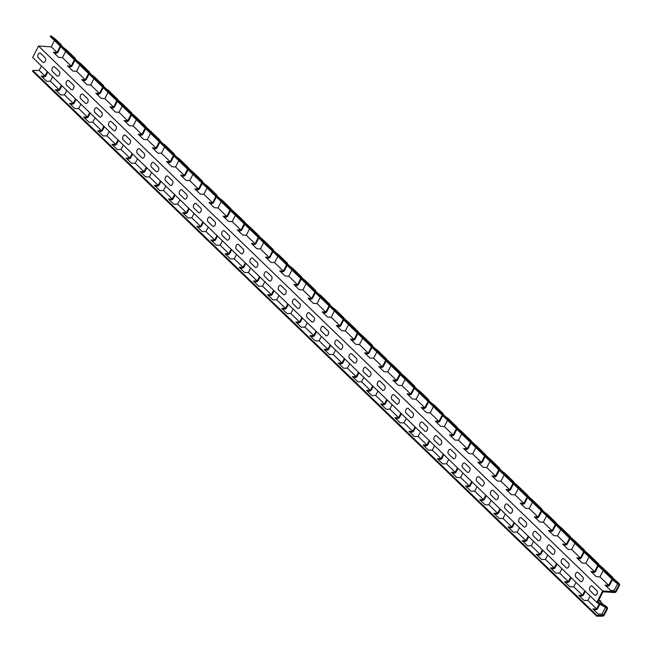 <?xml version="1.0" encoding="UTF-8"?>
<svg xmlns="http://www.w3.org/2000/svg" width="652" height="652" viewBox="0 0 652 652"><rect width="100%" height="100%" fill="white"/><g stroke="black" fill="none" stroke-linecap="round" stroke-linejoin="round"><path stroke-width="0.98" d="M596.882 590.688L592.212 586.172A2.567 1.548 -73.8 0 0 589.881 587.232A2.567 1.548 -73.8 0 0 589.946 590.606L594.616 595.121A2.567 1.548 106.2 0 0 596.955 594.062A2.567 1.548 106.2 0 0 596.882 590.688M578.071 572.513L582.741 577.02A2.567 1.548 106.2 0 1 582.807 580.402A2.567 1.548 106.2 0 1 580.467 581.454L575.798 576.947A2.567 1.548 -73.8 0 1 575.732 573.564A2.567 1.548 -73.8 0 1 578.071 572.513M563.923 558.846L568.593 563.361A2.567 1.548 106.2 0 1 568.658 566.735A2.567 1.548 106.2 0 1 566.319 567.794L561.657 563.279A2.567 1.548 -73.8 0 1 561.584 559.905A2.567 1.548 -73.8 0 1 563.923 558.846M549.775 545.186L554.444 549.693A2.567 1.548 106.2 0 1 554.51 553.075A2.567 1.548 106.2 0 1 552.179 554.127L547.509 549.62A2.567 1.548 -73.8 0 1 547.444 546.237A2.567 1.548 -73.8 0 1 549.775 545.186M535.634 531.519L540.296 536.025A2.567 1.548 106.2 0 1 540.369 539.408A2.567 1.548 106.2 0 1 538.03 540.467L533.36 535.952A2.567 1.548 -73.8 0 1 533.295 532.578A2.567 1.548 -73.8 0 1 535.634 531.519M521.486 517.859L526.156 522.366A2.567 1.548 106.2 0 1 526.221 525.74A2.567 1.548 106.2 0 1 523.882 526.8L519.212 522.293A2.567 1.548 -73.8 0 1 519.147 518.91A2.567 1.548 -73.8 0 1 521.486 517.859M507.337 504.192L512.007 508.699A2.567 1.548 106.2 0 1 512.073 512.081A2.567 1.548 106.2 0 1 509.742 513.132L505.072 508.625A2.567 1.548 -73.8 0 1 504.998 505.251A2.567 1.548 -73.8 0 1 507.337 504.192M493.189 490.532L497.859 495.039A2.567 1.548 106.2 0 1 497.932 498.413A2.567 1.548 106.2 0 1 495.593 499.473L490.923 494.966A2.567 1.548 -73.8 0 1 490.858 491.584A2.567 1.548 -73.8 0 1 493.189 490.532M479.049 476.865L483.711 481.372A2.567 1.548 106.2 0 1 483.784 484.754A2.567 1.548 106.2 0 1 481.445 485.805L476.775 481.298A2.567 1.548 -73.8 0 1 476.71 477.924A2.567 1.548 -73.8 0 1 479.049 476.865M464.9 463.197L469.57 467.712A2.567 1.548 106.2 0 1 469.636 471.086A2.567 1.548 106.2 0 1 467.297 472.146L462.635 467.639A2.567 1.548 -73.8 0 1 462.561 464.257A2.567 1.548 -73.8 0 1 464.9 463.197M450.752 449.538L455.422 454.045A2.567 1.548 106.2 0 1 455.487 457.427A2.567 1.548 106.2 0 1 453.156 458.478L448.486 453.971A2.567 1.548 -73.8 0 1 448.421 450.589A2.567 1.548 -73.8 0 1 450.752 449.538M436.612 435.87L441.274 440.385A2.567 1.548 106.2 0 1 441.347 443.759A2.567 1.548 106.2 0 1 439.008 444.819L434.338 440.304A2.567 1.548 -73.8 0 1 434.273 436.93A2.567 1.548 -73.8 0 1 436.612 435.87M422.463 422.211L427.133 426.718A2.567 1.548 106.2 0 1 427.199 430.1A2.567 1.548 106.2 0 1 424.859 431.151L420.19 426.644A2.567 1.548 -73.8 0 1 420.124 423.262A2.567 1.548 -73.8 0 1 422.463 422.211M408.315 408.543L412.985 413.058A2.567 1.548 106.2 0 1 413.05 416.432A2.567 1.548 106.2 0 1 410.711 417.492L406.049 412.977A2.567 1.548 -73.8 0 1 405.976 409.603A2.567 1.548 -73.8 0 1 408.315 408.543M394.167 394.884L398.837 399.391A2.567 1.548 106.2 0 1 398.902 402.773A2.567 1.548 106.2 0 1 396.571 403.824L391.901 399.317A2.567 1.548 -73.8 0 1 391.836 395.935A2.567 1.548 -73.8 0 1 394.167 394.884M380.026 381.216L384.688 385.723A2.567 1.548 106.2 0 1 384.762 389.105A2.567 1.548 106.2 0 1 382.422 390.165L377.752 385.65A2.567 1.548 -73.8 0 1 377.687 382.276A2.567 1.548 -73.8 0 1 380.026 381.216M365.878 367.557L370.548 372.064A2.567 1.548 106.2 0 1 370.613 375.438A2.567 1.548 106.2 0 1 368.274 376.497L363.612 371.99A2.567 1.548 -73.8 0 1 363.539 368.608A2.567 1.548 -73.8 0 1 365.878 367.557M351.73 353.889L356.399 358.396A2.567 1.548 106.2 0 1 356.465 361.778A2.567 1.548 106.2 0 1 354.134 362.83L349.464 358.323A2.567 1.548 -73.8 0 1 349.39 354.949A2.567 1.548 -73.8 0 1 351.73 353.889M337.581 340.23L342.251 344.737A2.567 1.548 106.2 0 1 342.324 348.111A2.567 1.548 106.2 0 1 339.985 349.17L335.315 344.663A2.567 1.548 -73.8 0 1 335.25 341.281A2.567 1.548 -73.8 0 1 337.581 340.23M323.441 326.562L328.111 331.069A2.567 1.548 106.2 0 1 328.176 334.452A2.567 1.548 106.2 0 1 325.837 335.503L321.167 330.996A2.567 1.548 -73.8 0 1 321.102 327.622A2.567 1.548 -73.8 0 1 323.441 326.562M309.292 312.903L313.962 317.41A2.567 1.548 106.2 0 1 314.028 320.784A2.567 1.548 106.2 0 1 311.689 321.843L307.027 317.337A2.567 1.548 -73.8 0 1 306.953 313.954A2.567 1.548 -73.8 0 1 309.292 312.903M295.144 299.235L299.814 303.742A2.567 1.548 106.2 0 1 299.879 307.125A2.567 1.548 106.2 0 1 297.548 308.176L292.878 303.669A2.567 1.548 -73.8 0 1 292.813 300.287A2.567 1.548 -73.8 0 1 295.144 299.235M281.004 285.568L285.666 290.083A2.567 1.548 106.2 0 1 285.739 293.457A2.567 1.548 106.2 0 1 283.4 294.517L278.73 290.001A2.567 1.548 -73.8 0 1 278.665 286.627A2.567 1.548 -73.8 0 1 281.004 285.568M266.855 271.908L271.525 276.415A2.567 1.548 106.2 0 1 271.591 279.798A2.567 1.548 106.2 0 1 269.252 280.849L264.582 276.342A2.567 1.548 -73.8 0 1 264.516 272.96A2.567 1.548 -73.8 0 1 266.855 271.908M252.707 258.241L257.377 262.756A2.567 1.548 106.2 0 1 257.442 266.13A2.567 1.548 106.2 0 1 255.111 267.19L250.441 262.674A2.567 1.548 -73.8 0 1 250.368 259.3A2.567 1.548 -73.8 0 1 252.707 258.241M238.559 244.582L243.229 249.088A2.567 1.548 106.2 0 1 243.302 252.471A2.567 1.548 106.2 0 1 240.963 253.522L236.293 249.015A2.567 1.548 -73.8 0 1 236.228 245.633A2.567 1.548 -73.8 0 1 238.559 244.582M224.418 230.914L229.088 235.429A2.567 1.548 106.2 0 1 229.154 238.803A2.567 1.548 106.2 0 1 226.814 239.863L222.145 235.348A2.567 1.548 -73.8 0 1 222.079 231.973A2.567 1.548 -73.8 0 1 224.418 230.914M210.27 217.255L214.94 221.762A2.567 1.548 106.2 0 1 215.005 225.144A2.567 1.548 106.2 0 1 212.666 226.195L208.004 221.688A2.567 1.548 -73.8 0 1 207.931 218.306A2.567 1.548 -73.8 0 1 210.27 217.255M196.122 203.587L200.792 208.094A2.567 1.548 106.2 0 1 200.857 211.476A2.567 1.548 106.2 0 1 198.526 212.528L193.856 208.021A2.567 1.548 -73.8 0 1 193.791 204.646A2.567 1.548 -73.8 0 1 196.122 203.587M153.685 162.601L158.355 167.108A2.567 1.548 106.2 0 1 158.42 170.482A2.567 1.548 106.2 0 1 156.081 171.541L151.419 167.034A2.567 1.548 -73.8 0 1 151.345 163.652A2.567 1.548 -73.8 0 1 153.685 162.601M139.536 148.933L144.206 153.44A2.567 1.548 106.2 0 1 144.279 156.822A2.567 1.548 106.2 0 1 141.94 157.874L137.27 153.367A2.567 1.548 -73.8 0 1 137.205 149.993A2.567 1.548 -73.8 0 1 139.536 148.933M125.396 135.266L130.058 139.781A2.567 1.548 106.2 0 1 130.131 143.155A2.567 1.548 106.2 0 1 127.792 144.214L123.122 139.707A2.567 1.548 -73.8 0 1 123.057 136.325A2.567 1.548 -73.8 0 1 125.396 135.266M111.247 121.606L115.917 126.113A2.567 1.548 106.2 0 1 115.983 129.495A2.567 1.548 106.2 0 1 113.644 130.547L108.982 126.04A2.567 1.548 -73.8 0 1 108.908 122.657A2.567 1.548 -73.8 0 1 111.247 121.606M97.099 107.939L101.769 112.454A2.567 1.548 106.2 0 1 101.834 115.828A2.567 1.548 106.2 0 1 99.503 116.887L94.833 112.372A2.567 1.548 -73.8 0 1 94.76 108.998A2.567 1.548 -73.8 0 1 97.099 107.939M82.959 94.279L87.621 98.786A2.567 1.548 106.2 0 1 87.694 102.168A2.567 1.548 106.2 0 1 85.355 103.22L80.685 98.713A2.567 1.548 -73.8 0 1 80.62 95.331A2.567 1.548 -73.8 0 1 82.959 94.279M68.81 80.612L73.48 85.127A2.567 1.548 106.2 0 1 73.546 88.501A2.567 1.548 106.2 0 1 71.207 89.56L66.537 85.045A2.567 1.548 -73.8 0 1 66.471 81.671A2.567 1.548 -73.8 0 1 68.81 80.612M54.662 66.952L59.332 71.459A2.567 1.548 106.2 0 1 59.397 74.841A2.567 1.548 106.2 0 1 57.058 75.893L52.396 71.386A2.567 1.548 -73.8 0 1 52.323 68.004A2.567 1.548 -73.8 0 1 54.662 66.952M40.514 53.285L45.184 57.792A2.567 1.548 106.2 0 1 45.249 61.174A2.567 1.548 106.2 0 1 42.918 62.233L38.248 57.718A2.567 1.548 -73.8 0 1 38.183 54.344A2.567 1.548 -73.8 0 1 40.514 53.285M181.981 189.928L186.643 194.435A2.567 1.548 106.2 0 1 186.716 197.809A2.567 1.548 106.2 0 1 184.377 198.868L179.707 194.361A2.567 1.548 -73.8 0 1 179.642 190.979A2.567 1.548 -73.8 0 1 181.981 189.928M167.833 176.26L172.503 180.767A2.567 1.548 106.2 0 1 172.568 184.149A2.567 1.548 106.2 0 1 170.229 185.201L165.559 180.694A2.567 1.548 -73.8 0 1 165.494 177.32A2.567 1.548 -73.8 0 1 167.833 176.26M547.737 555.015L545.463 559.457L541.682 559.497L536.303 554.306L540.084 554.265L542.358 549.823M542.888 550.337L541.087 553.866A1.809 1.377 -46 0 1 539.285 555.072L537.126 555.096M618.104 582.66A1.809 1.377 134 0 0 617.998 582.538A1.809 1.377 134 0 0 617.876 582.432L610.011 575.496L612.497 577.24A1.809 1.377 -46 0 1 612.627 577.346A1.809 1.377 -46 0 1 612.962 578.34M617.615 583.687L614.111 590.541L610.459 590.313L605.089 585.113L608.732 585.349L611.943 579.074M612.472 579.587L609.75 584.901A1.809 1.377 -46 0 1 607.843 586.115L606.001 586.001M603.173 570.598L599.962 576.873L596.319 576.645L590.94 571.454L594.583 571.682L597.794 565.406M603.964 568.992A1.809 1.377 134 0 0 603.85 568.87A1.809 1.377 134 0 0 603.728 568.764L595.863 561.828L598.349 563.572A1.809 1.377 -46 0 1 598.479 563.678A1.809 1.377 -46 0 1 598.813 564.681M598.332 565.92L595.61 571.242A1.809 1.377 -46 0 1 593.703 572.448L591.853 572.334M575.667 541.665A1.809 1.377 134 0 0 575.561 541.543A1.809 1.377 134 0 0 575.431 541.437L567.574 534.501L570.06 536.246A1.809 1.377 -46 0 1 570.182 536.351A1.809 1.377 -46 0 1 570.524 537.354M574.877 543.271L571.665 549.546L568.022 549.318L562.652 544.127L566.295 544.355L569.506 538.079M570.035 538.593L567.313 543.915A1.809 1.377 -46 0 1 565.406 545.121L563.564 545.007M532.439 502.284L529.228 508.56L525.585 508.324L520.206 503.132L523.858 503.368L527.069 497.085M533.23 500.671A1.809 1.377 134 0 0 533.124 500.549A1.809 1.377 134 0 0 532.994 500.451L525.137 493.515L527.623 495.251A1.809 1.377 -46 0 1 527.745 495.357A1.809 1.377 -46 0 1 528.087 496.359M527.598 497.606L524.876 502.92A1.809 1.377 -46 0 1 522.969 504.135L521.119 504.012M504.941 473.344A1.809 1.377 134 0 0 504.827 473.222A1.809 1.377 134 0 0 504.705 473.116L502.219 471.38L496.84 466.18L499.326 467.924A1.809 1.377 -46 0 1 499.456 468.03A1.809 1.377 -46 0 1 499.791 469.032M504.151 474.949L500.94 481.233L497.297 480.997L491.918 475.805L495.561 476.033L498.772 469.758M499.31 470.271L496.588 475.593A1.809 1.377 -46 0 1 494.681 476.808L492.831 476.685M65.624 51.378L62.405 57.653L58.761 57.417L53.391 52.225L57.034 52.462L60.245 46.186M66.406 49.772A1.809 1.377 134 0 0 66.3 49.642A1.809 1.377 134 0 0 66.178 49.544L63.684 47.8L58.313 42.608L60.799 44.352A1.809 1.377 -46 0 1 60.921 44.45A1.809 1.377 -46 0 1 61.264 45.453M60.775 46.699L58.052 52.013A1.809 1.377 -46 0 1 56.145 53.228L54.303 53.105M476.645 446.017A1.809 1.377 134 0 0 476.539 445.895A1.809 1.377 134 0 0 476.408 445.789L468.552 438.853L471.037 440.597A1.809 1.377 -46 0 1 471.16 440.703A1.809 1.377 -46 0 1 471.502 441.706M475.854 447.622L472.643 453.898L469 453.67L463.629 448.478L467.272 448.706L470.483 442.431M471.013 442.944L468.291 448.266A1.809 1.377 -46 0 1 466.384 449.472L464.542 449.358M93.912 78.705L90.701 84.98L87.058 84.744L81.679 79.552L85.322 79.788L88.533 73.513M94.703 77.099A1.809 1.377 134 0 0 94.589 76.977A1.809 1.377 134 0 0 94.467 76.871L91.981 75.127L86.602 69.935L89.088 71.679A1.809 1.377 -46 0 1 89.218 71.777A1.809 1.377 -46 0 1 89.552 72.779M89.071 74.026L86.349 79.34A1.809 1.377 -46 0 1 84.442 80.555L82.592 80.432M448.356 418.69A1.809 1.377 134 0 0 448.25 418.568A1.809 1.377 134 0 0 448.12 418.462L445.634 416.718L440.255 411.526L442.741 413.27A1.809 1.377 -46 0 1 442.871 413.376A1.809 1.377 -46 0 1 443.205 414.379M447.565 420.296L444.354 426.571L440.711 426.343L435.332 421.151L438.975 421.379L442.186 415.104M442.724 415.617L440.002 420.939A1.809 1.377 -46 0 1 438.095 422.146L436.245 422.031M122.201 106.031L118.99 112.307L115.347 112.079L109.976 106.879L113.619 107.115L116.83 100.84M122.992 104.426A1.809 1.377 134 0 0 122.886 104.304A1.809 1.377 134 0 0 122.755 104.198L114.899 97.262L117.384 99.006A1.809 1.377 -46 0 1 117.507 99.112A1.809 1.377 -46 0 1 117.849 100.106M117.36 101.353L114.638 106.667A1.809 1.377 -46 0 1 112.731 107.882L110.881 107.767M420.059 391.363A1.809 1.377 134 0 0 419.953 391.241A1.809 1.377 134 0 0 419.831 391.135L417.337 389.391L411.966 384.199L414.452 385.943A1.809 1.377 -46 0 1 414.574 386.049A1.809 1.377 -46 0 1 414.916 387.052M419.277 392.969L416.057 399.244L412.414 399.016L407.044 393.824L410.687 394.052L413.898 387.777M414.427 388.29L411.705 393.612A1.809 1.377 -46 0 1 409.798 394.819L407.956 394.704M150.498 133.358L147.287 139.634L143.644 139.406L138.265 134.214L141.908 134.442L145.119 128.167M151.288 131.753A1.809 1.377 134 0 0 151.174 131.631A1.809 1.377 134 0 0 151.052 131.525L143.187 124.589L145.673 126.333A1.809 1.377 -46 0 1 145.803 126.439A1.809 1.377 -46 0 1 146.138 127.433M145.657 128.68L142.935 133.994A1.809 1.377 -46 0 1 141.028 135.208L139.178 135.094M391.77 364.036A1.809 1.377 134 0 0 391.665 363.914A1.809 1.377 134 0 0 391.534 363.808L383.669 356.872L386.163 358.616A1.809 1.377 -46 0 1 386.286 358.722A1.809 1.377 -46 0 1 386.62 359.725M390.98 365.642L387.769 371.917L384.126 371.689L378.747 366.497L382.39 366.726L385.609 360.45M386.139 360.963L383.417 366.285A1.809 1.377 -46 0 1 381.51 367.492L379.66 367.378M178.787 160.685L175.575 166.961L171.932 166.733L166.553 161.541L170.205 161.769L173.416 155.494M179.577 159.08A1.809 1.377 134 0 0 179.471 158.958A1.809 1.377 134 0 0 179.341 158.852L176.855 157.108L171.484 151.916L173.97 153.66A1.809 1.377 -46 0 1 174.092 153.766A1.809 1.377 -46 0 1 174.434 154.768M173.945 156.007L171.223 161.329A1.809 1.377 -46 0 1 169.316 162.535L167.466 162.421M306.896 282.055A1.809 1.377 134 0 0 306.782 281.933A1.809 1.377 134 0 0 306.66 281.827L298.795 274.891L301.281 276.635A1.809 1.377 -46 0 1 301.411 276.741A1.809 1.377 -46 0 1 301.746 277.736M306.106 283.661L302.895 289.936L299.252 289.708L293.873 284.508L297.516 284.745L300.727 278.469M301.265 278.983L298.543 284.296A1.809 1.377 -46 0 1 296.636 285.511L294.785 285.397M277.809 256.334L274.598 262.609L270.955 262.373L265.584 257.181L269.227 257.418L272.438 251.142M278.6 254.728A1.809 1.377 134 0 0 278.494 254.606A1.809 1.377 134 0 0 278.363 254.5L275.877 252.756L270.507 247.564L272.992 249.308A1.809 1.377 -46 0 1 273.115 249.414A1.809 1.377 -46 0 1 273.457 250.409M272.968 251.656L270.246 256.969A1.809 1.377 -46 0 1 268.339 258.184L266.489 258.062M363.482 336.709A1.809 1.377 134 0 0 363.368 336.587A1.809 1.377 134 0 0 363.245 336.481L355.381 329.545L357.866 331.289A1.809 1.377 -46 0 1 357.997 331.395A1.809 1.377 -46 0 1 358.331 332.398M362.691 338.315L359.48 344.59L355.829 344.362L350.458 339.17L354.101 339.399L357.312 333.123M357.842 333.637L355.128 338.958A1.809 1.377 -46 0 1 353.213 340.165L351.371 340.051M249.52 229.007L246.309 235.282L242.666 235.046L237.287 229.854L240.93 230.091L244.141 223.815M250.311 227.401A1.809 1.377 134 0 0 250.197 227.279A1.809 1.377 134 0 0 250.075 227.173L242.21 220.237L244.696 221.982A1.809 1.377 -46 0 1 244.826 222.079A1.809 1.377 -46 0 1 245.16 223.082M244.679 224.329L241.957 229.643A1.809 1.377 -46 0 1 240.05 230.857L238.2 230.735M605.48 607.395L602.049 614.111L598.259 614.151L592.888 608.96L596.67 608.919L599.278 603.825M606.083 606.352A1.809 1.377 134 0 0 605.92 606.148A1.809 1.377 134 0 0 605.708 605.993L603.182 604.543L598.715 600.231M599.889 604.184L597.672 608.52A1.809 1.377 -46 0 1 595.871 609.734L593.711 609.75M598.854 599.954L600.329 600.802A1.809 1.377 -46 0 1 600.541 600.957A1.809 1.377 -46 0 1 600.826 602.261M221.224 201.68L218.012 207.955L214.369 207.719L208.999 202.527L212.642 202.764L215.853 196.48M222.014 200.066A1.809 1.377 134 0 0 221.908 199.944A1.809 1.377 134 0 0 221.778 199.846L219.292 198.102L213.921 192.91L216.407 194.655A1.809 1.377 -46 0 1 216.529 194.752A1.809 1.377 -46 0 1 216.871 195.755M216.382 197.002L213.66 202.316A1.809 1.377 -46 0 1 211.753 203.53L209.911 203.408M52.616 76.781L50.351 81.223L46.561 81.264L41.19 76.072L44.972 76.031L47.246 71.59M47.775 72.103L45.974 75.632A1.809 1.377 -46 0 1 44.173 76.838L42.013 76.863M207.083 188.012L203.872 194.288L200.221 194.06L194.85 188.868L198.493 189.096L201.704 182.821M207.874 186.407A1.809 1.377 134 0 0 207.76 186.285A1.809 1.377 134 0 0 207.638 186.179L205.152 184.434L199.773 179.243L202.259 180.987A1.809 1.377 -46 0 1 202.389 181.093A1.809 1.377 -46 0 1 202.723 182.095M202.242 183.334L199.52 188.656A1.809 1.377 -46 0 1 197.613 189.862L195.763 189.748M590.174 596.001L587.9 600.443L584.119 600.484L578.74 595.292L582.521 595.252L584.795 590.81M585.333 591.331L583.524 594.852A1.809 1.377 -46 0 1 581.723 596.067L579.563 596.091M235.372 215.339L232.161 221.615L228.518 221.387L223.139 216.195L226.782 216.423L230.001 210.148M236.163 213.734A1.809 1.377 134 0 0 236.057 213.612A1.809 1.377 134 0 0 235.926 213.506L228.07 206.57L230.555 208.314A1.809 1.377 -46 0 1 230.678 208.42A1.809 1.377 -46 0 1 231.012 209.422M230.531 210.661L227.809 215.983A1.809 1.377 -46 0 1 225.902 217.189L224.052 217.075M80.913 104.108L78.639 108.55L74.858 108.591L69.479 103.399L73.26 103.358L75.534 98.917M76.072 99.43L74.263 102.959A1.809 1.377 -46 0 1 72.462 104.173L70.302 104.19M263.669 242.666L260.458 248.942L256.807 248.714L251.436 243.522L255.079 243.75L258.29 237.475M264.451 241.061A1.809 1.377 134 0 0 264.345 240.938A1.809 1.377 134 0 0 264.223 240.832L256.358 233.897L258.844 235.641A1.809 1.377 -46 0 1 258.974 235.747A1.809 1.377 -46 0 1 259.309 236.749M258.82 237.988L256.097 243.31A1.809 1.377 -46 0 1 254.19 244.516L252.348 244.402M561.877 568.674L559.612 573.116L555.822 573.157L550.451 567.965L554.233 567.925L556.506 563.483M557.036 563.996L555.235 567.525A1.809 1.377 -46 0 1 553.434 568.74L551.274 568.764M291.957 269.993L288.746 276.269L285.103 276.04L279.724 270.849L283.367 271.077L286.578 264.802M292.748 268.388A1.809 1.377 134 0 0 292.642 268.265A1.809 1.377 134 0 0 292.512 268.159L290.026 266.415L284.647 261.224L287.133 262.968A1.809 1.377 -46 0 1 287.263 263.074A1.809 1.377 -46 0 1 287.597 264.076M287.116 265.315L284.394 270.637A1.809 1.377 -46 0 1 282.487 271.843L280.637 271.729M109.202 131.435L106.928 135.877L103.146 135.918L97.776 130.726L101.557 130.685L103.831 126.243M104.361 126.757L102.56 130.286A1.809 1.377 -46 0 1 100.758 131.5L98.599 131.517M320.254 297.32L317.035 303.604L313.392 303.367L308.021 298.176L311.664 298.404L314.875 292.129M321.037 295.715A1.809 1.377 134 0 0 320.931 295.592A1.809 1.377 134 0 0 320.808 295.486L318.315 293.742L312.944 288.551L315.429 290.295A1.809 1.377 -46 0 1 315.552 290.401A1.809 1.377 -46 0 1 315.894 291.403M315.405 292.642L312.683 297.964A1.809 1.377 -46 0 1 310.776 299.178L308.934 299.056M519.44 527.688L517.166 532.13L513.385 532.171L508.014 526.971L511.796 526.93L514.069 522.496M514.599 523.01L512.798 526.531A1.809 1.377 -46 0 1 510.997 527.745L508.837 527.77M192.935 174.345L189.724 180.628L186.081 180.392L180.702 175.201L184.345 175.437L187.556 169.153M193.725 172.739A1.809 1.377 134 0 0 193.62 172.617A1.809 1.377 134 0 0 193.489 172.519L185.624 165.584L188.11 167.32A1.809 1.377 -46 0 1 188.241 167.425A1.809 1.377 -46 0 1 188.575 168.428M188.094 169.675L185.372 174.989A1.809 1.377 -46 0 1 183.465 176.203L181.615 176.081M137.499 158.762L135.225 163.204L131.443 163.244L126.064 158.053L129.846 158.012L132.12 153.57M132.649 154.084L130.848 157.613A1.809 1.377 -46 0 1 129.047 158.827L126.887 158.852M164.646 147.018L161.427 153.301L157.784 153.065L152.413 147.874L156.056 148.102L159.267 141.826M165.429 145.412A1.809 1.377 134 0 0 165.323 145.29A1.809 1.377 134 0 0 165.2 145.184L162.707 143.448L157.336 138.248L159.821 139.993A1.809 1.377 -46 0 1 159.952 140.099A1.809 1.377 -46 0 1 160.286 141.101M159.797 142.34L157.075 147.662A1.809 1.377 -46 0 1 155.168 148.876L153.326 148.754M491.152 500.361L488.878 504.795L485.096 504.835L479.717 499.644L483.499 499.603L485.773 495.17M486.302 495.683L484.501 499.204A1.809 1.377 -46 0 1 482.7 500.418L480.54 500.443M151.639 172.43L149.373 176.863L145.583 176.904L140.213 171.712L143.994 171.672L146.268 167.238M146.798 167.751L144.997 171.272A1.809 1.377 -46 0 1 143.195 172.487L141.036 172.511M165.787 186.089L163.513 190.531L159.732 190.571L154.361 185.38L158.143 185.339L160.416 180.897M160.946 181.411L159.137 184.94A1.809 1.377 -46 0 1 157.344 186.154L155.184 186.179M136.35 119.691L133.138 125.966L129.495 125.738L124.116 120.547L127.759 120.775L130.979 114.499M137.14 118.085A1.809 1.377 134 0 0 137.034 117.963A1.809 1.377 134 0 0 136.904 117.857L129.039 110.921L131.533 112.666A1.809 1.377 -46 0 1 131.655 112.772A1.809 1.377 -46 0 1 131.989 113.774M131.508 115.013L128.786 120.335A1.809 1.377 -46 0 1 126.879 121.541L125.029 121.427M179.936 199.756L177.662 204.198L173.88 204.239L168.501 199.039L172.283 198.999L174.557 194.565M175.095 195.078L173.285 198.599A1.809 1.377 -46 0 1 171.484 199.814L169.324 199.838M123.35 145.103L121.076 149.536L117.295 149.577L111.916 144.385L115.706 144.345L117.971 139.903M118.509 140.424L116.7 143.945A1.809 1.377 -46 0 1 114.899 145.16L112.747 145.184M462.855 473.034L460.581 477.468L456.799 477.508L451.428 472.317L455.21 472.276L457.484 467.843M458.014 468.356L456.213 471.877A1.809 1.377 -46 0 1 454.411 473.091L452.252 473.116M108.061 92.364L104.85 98.639L101.199 98.411L95.828 93.22L99.471 93.448L102.682 87.172M108.851 90.758A1.809 1.377 134 0 0 108.737 90.636A1.809 1.377 134 0 0 108.615 90.53L106.129 88.786L100.75 83.595L103.236 85.339A1.809 1.377 -46 0 1 103.366 85.445A1.809 1.377 -46 0 1 103.701 86.447M103.212 87.686L100.498 93.008A1.809 1.377 -46 0 1 98.582 94.214L96.74 94.1M194.084 213.416L191.81 217.858L188.029 217.898L182.65 212.707L186.431 212.666L188.705 208.224M189.235 208.738L187.434 212.267A1.809 1.377 -46 0 1 185.633 213.481L183.473 213.506M95.053 117.767L92.788 122.209L88.998 122.25L83.627 117.058L87.409 117.018L89.683 112.576M90.212 113.098L88.411 116.618A1.809 1.377 -46 0 1 86.61 117.833L84.45 117.857M208.224 227.083L205.95 231.525L202.169 231.566L196.798 226.374L200.58 226.334L202.853 221.892M203.383 222.405L201.582 225.934A1.809 1.377 -46 0 1 199.781 227.14L197.621 227.165M79.764 65.037L76.553 71.312L72.91 71.084L67.531 65.893L71.182 66.121L74.393 59.845M80.555 63.431A1.809 1.377 134 0 0 80.449 63.309A1.809 1.377 134 0 0 80.318 63.203L77.832 61.459L72.462 56.268L74.947 58.012A1.809 1.377 -46 0 1 75.07 58.118A1.809 1.377 -46 0 1 75.404 59.12M74.923 60.359L72.201 65.681A1.809 1.377 -46 0 1 70.294 66.887L68.444 66.773M434.566 445.707L432.292 450.141L428.511 450.182L423.132 444.99L426.913 444.949L429.187 440.507M429.725 441.029L427.916 444.55A1.809 1.377 -46 0 1 426.115 445.764L423.955 445.789M66.765 90.441L64.491 94.882L60.709 94.923L55.33 89.731L59.12 89.691L61.386 85.249M61.924 85.762L60.114 89.291A1.809 1.377 -46 0 1 58.313 90.506L56.162 90.53M222.373 240.743L220.099 245.185L216.317 245.225L210.938 240.034L214.728 239.993L216.994 235.551M217.532 236.065L215.722 239.594A1.809 1.377 -46 0 1 213.921 240.808L211.77 240.832M376.832 351.982L373.62 358.258L369.977 358.021L364.607 352.83L368.25 353.066L371.461 346.782M377.622 350.368A1.809 1.377 134 0 0 377.516 350.246A1.809 1.377 134 0 0 377.386 350.148L374.9 348.404L369.529 343.213L372.015 344.957A1.809 1.377 -46 0 1 372.137 345.055A1.809 1.377 -46 0 1 372.479 346.057M371.99 347.304L369.268 352.618A1.809 1.377 -46 0 1 367.361 353.832L365.511 353.71M236.521 254.41L234.247 258.852L230.466 258.893L225.087 253.701L228.868 253.661L231.142 249.219M231.672 249.732L229.871 253.261A1.809 1.377 -46 0 1 228.07 254.476L225.91 254.492M405.128 379.309L401.917 385.585L398.274 385.348L392.895 380.157L396.538 380.393L399.749 374.118M405.919 377.704A1.809 1.377 134 0 0 405.805 377.573A1.809 1.377 134 0 0 405.683 377.475L397.818 370.54L400.304 372.284A1.809 1.377 -46 0 1 400.434 372.382A1.809 1.377 -46 0 1 400.768 373.384M400.287 374.631L397.565 379.945A1.809 1.377 -46 0 1 395.658 381.159L393.808 381.037M406.269 418.372L404.004 422.814L400.214 422.855L394.843 417.663L398.625 417.622L400.898 413.181M401.428 413.694L399.627 417.223A1.809 1.377 -46 0 1 397.826 418.437L395.666 418.462M433.417 406.636L430.206 412.912L426.563 412.675L421.184 407.484L424.835 407.72L428.046 401.445M434.208 405.031A1.809 1.377 134 0 0 434.102 404.908A1.809 1.377 134 0 0 433.971 404.802L431.485 403.058L426.115 397.867L428.6 399.611A1.809 1.377 -46 0 1 428.723 399.709A1.809 1.377 -46 0 1 429.057 400.711M428.576 401.958L425.854 407.272A1.809 1.377 -46 0 1 423.947 408.486L422.097 408.364M250.661 268.07L248.396 272.512L244.606 272.552L239.235 267.361L243.017 267.32L245.291 262.878M245.82 263.392L244.019 266.921A1.809 1.377 -46 0 1 242.218 268.135L240.058 268.159M420.418 432.04L418.144 436.481L414.362 436.522L408.991 431.331L412.773 431.29L415.047 426.848M415.577 427.362L413.767 430.891A1.809 1.377 -46 0 1 411.966 432.105L409.815 432.121M392.129 404.713L389.855 409.154L386.074 409.195L380.695 404.004L384.476 403.963L386.75 399.521M387.28 400.035L385.479 403.564A1.809 1.377 -46 0 1 383.678 404.77L381.518 404.794M461.714 433.963L458.503 440.239L454.851 440.01L449.481 434.811L453.124 435.047L456.335 428.772M462.504 432.357A1.809 1.377 134 0 0 462.39 432.235A1.809 1.377 134 0 0 462.268 432.129L454.403 425.194L456.889 426.938A1.809 1.377 -46 0 1 457.019 427.044A1.809 1.377 -46 0 1 457.354 428.038M456.865 429.285L454.151 434.599A1.809 1.377 -46 0 1 452.235 435.813L450.393 435.699M264.81 281.737L262.536 286.179L258.754 286.22L253.383 281.028L257.165 280.988L259.439 276.546M259.969 277.059L258.168 280.588A1.809 1.377 -46 0 1 256.366 281.803L254.207 281.819M448.715 459.367L446.441 463.808L442.659 463.849L437.28 458.658L441.062 458.617L443.336 454.175M443.865 454.688L442.064 458.217A1.809 1.377 -46 0 1 440.263 459.432L438.103 459.456M377.981 391.045L375.707 395.487L371.925 395.528L366.546 390.336L370.336 390.295L372.602 385.854M373.14 386.367L371.33 389.896A1.809 1.377 -46 0 1 369.529 391.11L367.378 391.135M546.588 515.944L543.377 522.219L539.734 521.991L534.355 516.8L537.998 517.028L541.209 510.752M547.378 514.338A1.809 1.377 134 0 0 547.272 514.216A1.809 1.377 134 0 0 547.142 514.11L544.656 512.366L539.277 507.174L541.763 508.919A1.809 1.377 -46 0 1 541.893 509.025A1.809 1.377 -46 0 1 542.228 510.027M541.747 511.266L539.025 516.588A1.809 1.377 -46 0 1 537.118 517.794L535.268 517.68M278.958 295.405L276.684 299.838L272.903 299.879L267.524 294.688L271.313 294.647L273.579 290.205M274.117 290.727L272.308 294.248A1.809 1.377 -46 0 1 270.507 295.462L268.355 295.486M533.589 541.347L531.315 545.789L527.533 545.83L522.154 540.638L525.936 540.598L528.21 536.156M528.748 536.669L526.938 540.198A1.809 1.377 -46 0 1 525.137 541.413L522.977 541.437M363.832 377.386L361.558 381.827L357.777 381.868L352.406 376.669L356.188 376.636L358.461 372.194M358.991 372.708L357.19 376.237A1.809 1.377 -46 0 1 355.389 377.443L353.229 377.467M518.299 488.617L515.08 494.892L511.437 494.664L506.066 489.473L509.709 489.701L512.92 483.425M519.082 487.011A1.809 1.377 134 0 0 518.976 486.889A1.809 1.377 134 0 0 518.853 486.783L510.989 479.848L513.474 481.592A1.809 1.377 -46 0 1 513.605 481.698A1.809 1.377 -46 0 1 513.939 482.7M513.45 483.939L510.728 489.261A1.809 1.377 -46 0 1 508.821 490.467L506.979 490.353M293.107 309.064L290.833 313.506L287.051 313.547L281.672 308.355L285.454 308.315L287.728 303.873M288.257 304.386L286.456 307.915A1.809 1.377 -46 0 1 284.655 309.13L282.495 309.154M505.292 514.02L503.026 518.462L499.236 518.503L493.866 513.311L497.647 513.271L499.921 508.829M500.451 509.342L498.65 512.871A1.809 1.377 -46 0 1 496.848 514.086L494.689 514.11M349.684 363.718L347.418 368.16L343.628 368.201L338.258 363.009L342.039 362.968L344.313 358.527M344.843 359.04L343.042 362.569A1.809 1.377 -46 0 1 341.24 363.783L339.081 363.808M490.002 461.29L486.791 467.565L483.148 467.337L477.769 462.146L481.412 462.374L484.632 456.098M490.793 459.684A1.809 1.377 134 0 0 490.687 459.562A1.809 1.377 134 0 0 490.557 459.456L482.692 452.521L485.186 454.265A1.809 1.377 -46 0 1 485.308 454.371A1.809 1.377 -46 0 1 485.642 455.365M485.161 456.612L482.439 461.926A1.809 1.377 -46 0 1 480.532 463.14L478.682 463.026M307.247 322.732L304.981 327.165L301.191 327.206L295.821 322.015L299.602 321.974L301.876 317.54M302.406 318.054L300.605 321.575A1.809 1.377 -46 0 1 298.803 322.789L296.644 322.813M477.003 486.694L474.729 491.135L470.948 491.176L465.569 485.984L469.358 485.944L471.624 481.502M472.162 482.015L470.353 485.544A1.809 1.377 -46 0 1 468.552 486.759L466.4 486.783M335.544 350.059L333.27 354.501L329.488 354.533L324.109 349.342L327.891 349.301L330.165 344.867M330.703 345.381L328.893 348.901A1.809 1.377 -46 0 1 327.092 350.116L324.932 350.14M589.025 556.938L585.814 563.214L582.171 562.978L576.792 557.786L580.443 558.022L583.654 551.747M589.816 555.333A1.809 1.377 134 0 0 589.71 555.211A1.809 1.377 134 0 0 589.579 555.105L581.723 548.169L584.208 549.913A1.809 1.377 -46 0 1 584.331 550.011A1.809 1.377 -46 0 1 584.665 551.013M584.184 552.26L581.462 557.574A1.809 1.377 -46 0 1 579.555 558.788L577.705 558.666M349.333 323.042A1.809 1.377 134 0 0 349.219 322.919A1.809 1.377 134 0 0 349.097 322.822L341.232 315.878L343.718 317.622A1.809 1.377 -46 0 1 343.848 317.728A1.809 1.377 -46 0 1 344.183 318.73M348.543 324.647L345.332 330.931L341.689 330.694L336.31 325.503L339.953 325.739L343.164 319.456M343.702 319.969L340.98 325.291A1.809 1.377 -46 0 1 339.073 326.505L337.223 326.383M576.026 582.342L573.752 586.784L569.97 586.824L564.591 581.633L568.381 581.592L570.647 577.15M571.185 577.664L569.375 581.193A1.809 1.377 -46 0 1 567.574 582.407L565.423 582.423M335.185 309.382A1.809 1.377 134 0 0 335.079 309.26A1.809 1.377 134 0 0 334.949 309.154L332.463 307.41L327.092 302.218L329.578 303.962A1.809 1.377 -46 0 1 329.7 304.068A1.809 1.377 -46 0 1 330.034 305.063M334.394 310.988L331.183 317.263L327.54 317.035L322.161 311.843L325.813 312.072L329.024 305.796M329.553 306.31L326.831 311.632A1.809 1.377 -46 0 1 324.924 312.838L323.074 312.724M560.736 529.611L557.525 535.887L553.882 535.651L548.503 530.459L552.146 530.695L555.357 524.412M561.527 528.006A1.809 1.377 134 0 0 561.413 527.875A1.809 1.377 134 0 0 561.29 527.778L553.426 520.842L555.911 522.586A1.809 1.377 -46 0 1 556.042 522.684A1.809 1.377 -46 0 1 556.376 523.686M555.895 524.933L553.173 530.247A1.809 1.377 -46 0 1 551.266 531.462L549.416 531.339M321.395 336.391L319.121 340.833L315.34 340.874L309.961 335.682L313.751 335.641L316.016 331.2M316.554 331.713L314.745 335.242A1.809 1.377 -46 0 1 312.944 336.456L310.792 336.481M614.355 581.405L614.926 580.696L619.147 583.662A1.809 1.377 -46 0 1 619.27 583.768A1.809 1.377 -46 0 1 619.4 585.472L616.401 591.323A1.809 1.377 -46 0 1 614.494 592.538L603.027 591.804L597.827 601.967L606.979 607.224A1.809 1.377 -46 0 1 607.191 607.379A1.809 1.377 -46 0 1 607.314 609.082L604.322 614.942A1.809 1.377 -46 0 1 602.521 616.156L596.751 616.213L596.955 615.406L603.32 615.341L606.955 608.234L596.8 602.407L602.66 590.965L615.382 591.771L619.017 584.665L614.355 581.405L50.212 36.488L50.774 35.787L54.996 38.745L60.799 44.352M368.25 353.066L359.48 344.59M580.443 558.022L571.665 549.546M57.034 52.462L51.231 46.854L54.442 40.579M339.953 325.739L331.183 317.263M594.583 571.682L585.814 563.214M509.709 489.701L500.94 481.233M523.858 503.368L515.08 494.892M552.146 530.695L543.377 522.219M481.412 462.374L472.643 453.898M453.124 435.047L444.354 426.571M424.835 407.72L416.057 399.244M396.538 380.393L387.769 371.917M85.322 79.788L76.553 71.312M113.619 107.115L104.85 98.639M141.908 134.442L133.138 125.966M170.205 161.769L161.427 153.301M198.493 189.096L189.724 180.628M325.813 312.072L317.035 303.604M311.664 298.404L302.895 289.936M269.227 257.418L260.458 248.942M240.93 230.091L232.161 221.615M212.642 202.764L203.872 194.288M226.782 216.423L218.012 207.955M255.079 243.75L246.309 235.282M354.101 339.399L345.332 330.931M283.367 271.077L274.598 262.609M297.516 284.745L288.746 276.269M184.345 175.437L175.575 166.961M382.39 366.726L373.62 358.258M156.056 148.102L147.287 139.634M410.687 394.052L401.917 385.585M127.759 120.775L118.99 112.307M438.975 421.379L430.206 412.912M99.471 93.448L90.701 84.98M467.272 448.706L458.503 440.239M71.182 66.121L62.405 57.653M495.561 476.033L486.791 467.565M537.998 517.028L529.228 508.56M566.295 544.355L557.525 535.887M615.382 591.771L614.111 590.541M614.926 580.696L50.774 35.787M44.972 76.031L39.169 70.424L41.443 65.982M327.891 349.301L319.121 340.833M582.521 595.252L573.752 586.784M342.039 362.968L333.27 354.501M483.499 499.603L474.729 491.135M313.751 335.641L304.981 327.165M356.188 376.636L347.418 368.16M511.796 526.93L503.026 518.462M299.602 321.974L290.833 313.506M370.336 390.295L361.558 381.827M285.454 308.315L276.684 299.838M384.476 403.963L375.707 395.487M455.21 472.276L446.441 463.808M271.313 294.647L262.536 286.179M398.625 417.622L389.855 409.154M426.913 444.949L418.144 436.481M257.165 280.988L248.396 272.512M412.773 431.29L404.004 422.814M243.017 267.32L234.247 258.852M228.868 253.661L220.099 245.185M73.26 103.358L64.491 94.882M441.062 458.617L432.292 450.141M214.728 239.993L205.95 231.525M101.557 130.685L92.788 122.209M200.58 226.334L191.81 217.858M469.358 485.944L460.581 477.468M129.846 158.012L121.076 149.536M186.431 212.666L177.662 204.198M172.283 198.999L163.513 190.531M158.143 185.339L149.373 176.863M497.647 513.271L488.878 504.795M143.994 171.672L135.225 163.204M525.936 540.598L517.166 532.13M115.706 144.345L106.928 135.877M568.381 581.592L559.612 573.116M87.409 117.018L78.639 108.55M596.67 608.919L587.9 600.443M59.12 89.691L50.351 81.223M603.32 615.341L602.049 614.111M554.233 567.925L545.463 559.457M540.084 554.265L531.315 545.789M596.8 602.407L32.657 57.498L38.517 46.047L51.231 46.854M596.751 616.213L32.6 71.304L32.804 70.498L39.169 70.424M608.732 585.349L599.962 576.873M602.66 590.965L38.517 46.047M596.955 615.406L32.804 70.498M603.728 568.764L612.497 577.24M589.579 555.105L598.349 563.572M575.431 541.437L584.208 549.913M561.29 527.778L570.06 536.246M547.142 514.11L555.911 522.586M532.994 500.451L541.763 508.919M518.853 486.783L527.623 495.251M504.705 473.116L513.474 481.592M490.557 459.456L499.326 467.924M476.408 445.789L485.186 454.265M462.268 432.129L471.037 440.597M448.12 418.462L456.889 426.938M433.971 404.802L442.741 413.27M419.831 391.135L428.6 399.611M405.683 377.475L414.452 385.943M391.534 363.808L400.304 372.284M377.386 350.148L386.163 358.616M363.245 336.481L372.015 344.957M349.097 322.822L357.866 331.289M334.949 309.154L343.718 317.622M320.808 295.486L329.578 303.962M306.66 281.827L315.429 290.295M292.512 268.159L301.281 276.635M278.363 254.5L287.133 262.968M264.223 240.832L272.992 249.308M250.075 227.173L258.844 235.641M235.926 213.506L244.696 221.982M221.778 199.846L230.555 208.314M207.638 186.179L216.407 194.655M193.489 172.519L202.259 180.987M179.341 158.852L188.11 167.32M165.2 145.184L173.97 153.66M151.052 131.525L159.821 139.993M136.904 117.857L145.673 126.333M122.755 104.198L131.533 112.666M108.615 90.53L117.384 99.006M94.467 76.871L103.236 85.339M80.318 63.203L89.088 71.679M66.178 49.544L74.947 58.012M617.876 582.432L619.147 583.662M605.708 605.993L606.979 607.224M343.848 317.728L335.079 309.26M570.182 536.351L561.413 527.875M499.456 468.03L490.687 459.562M556.042 522.684L547.272 514.216M471.16 440.703L462.39 432.235M442.871 413.376L434.102 404.908M414.574 386.049L405.805 377.573M386.286 358.722L377.516 350.246M357.997 331.395L349.219 322.919M329.7 304.068L320.931 295.592M301.411 276.741L292.642 268.265M202.389 181.093L193.62 172.617M230.678 208.42L221.908 199.944M216.529 194.752L207.76 186.285M258.974 235.747L250.197 227.279M244.826 222.079L236.057 213.612M372.137 345.055L363.368 336.587M287.263 263.074L278.494 254.606M273.115 249.414L264.345 240.938M315.552 290.401L306.782 281.933M188.241 167.425L179.471 158.958M174.092 153.766L165.323 145.29M400.434 372.382L391.665 363.914M159.952 140.099L151.174 131.631M145.803 126.439L137.034 117.963M428.723 399.709L419.953 391.241M131.655 112.772L122.886 104.304M117.507 99.112L108.737 90.636M457.019 427.044L448.25 418.568M103.366 85.445L94.589 76.977M89.218 71.777L80.449 63.309M485.308 454.371L476.539 445.895M75.07 58.118L66.3 49.642M60.921 44.45L55.127 38.851M513.605 481.698L504.827 473.222M541.893 509.025L533.124 500.549M527.745 495.357L518.976 486.889M584.331 550.011L575.561 541.543M612.627 577.346L603.85 568.87M598.479 563.678L589.71 555.211M607.191 607.379L605.92 606.148M619.27 583.768L617.998 582.538"/></g></svg>
